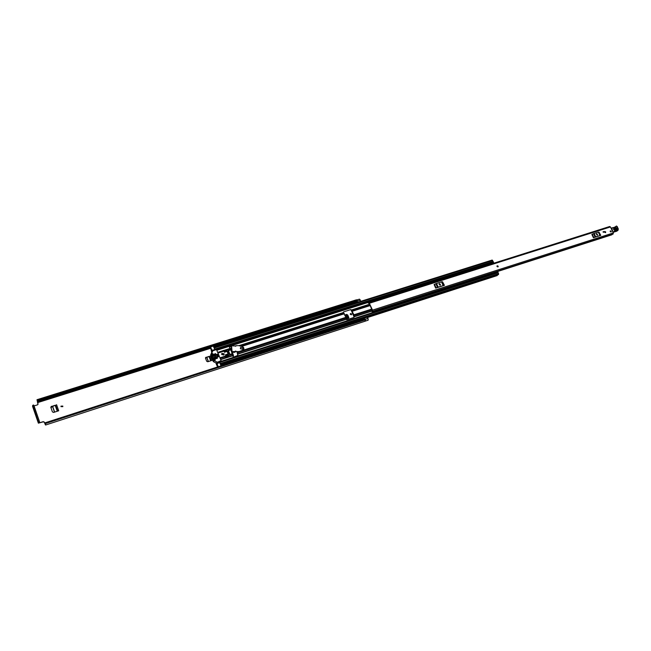 <?xml version="1.0" encoding="UTF-8"?>
<svg xmlns="http://www.w3.org/2000/svg" width="651" height="651" viewBox="0 0 651 651"><rect width="100%" height="100%" fill="white"/><g stroke="black" fill="none" stroke-linecap="round" stroke-linejoin="round"><path stroke-width="0.98" d="M50.827 407.339L51.478 406.493L55.604 405.158L57.687 411.106M351.369 314.824L351.394 314.173L350.295 313.709M230.039 348.716L230.454 348.578L231.618 351.573M231.919 352.337L233.294 355.877M44.244 422.263L43.3 421.832L44.292 422.06L45.31 424.631M43.348 421.628L39.304 422.841L39.508 421.929L38.572 422.23L38.376 423.166L43.3 421.832M38.002 404.401L36.993 399.706L37.359 400.202L357.228 300.087L357.448 300.738L37.603 400.959L37.359 400.202M346.088 318.697L348.928 317.794L347.357 315.182L346.43 314.734L344.997 315.19M62.789 406.704L60.958 406.248M205.488 357.741L209.5 356.268L211.184 360.654M62.813 406.078L60.991 406.126L60.999 406.655L62.822 406.615L62.813 406.078M351.654 313.92L350.409 313.562L350.271 314.36L351.516 314.718L351.654 313.92M352.289 311.593L353.753 315.141M353.566 315.198L353.786 315.89M205.895 357.44L209.5 356.268M205.993 357.22L205.513 358.221L206.676 361.248L207.734 361.753L212.185 360.337L210.444 355.812M51.478 406.493L55.604 405.158M51.453 406.297L50.811 407.217L52.414 411.888L53.585 412.425L58.704 410.781L56.564 404.678M348.928 317.794L347.715 314.881L346.43 314.734M344.916 314.986L346.763 314.392M348.334 318.819L348.497 319.202L346.218 319.503M231.87 351.247L230.641 348.342L229.933 348.562M232.838 356.024L233.546 355.796L232.415 352.329M226.353 354.86L226.955 355.397M351.426 310.682L353.81 316.402M37.97 404.165L37.603 400.959M38.01 403.945L37.53 404.832L34.064 405.923M45.196 422.849L365.187 319.202L365.48 319.787L45.456 423.557L45.155 422.8L45.334 424.127L44.292 422.06M232.488 353.086L232.041 351.809M365.48 319.787L364.926 321.252L368.149 320.202L368.14 318.795L367.221 317.281L364.047 318.306L364.682 319.315M359.36 299.24L360.182 299.818L360.605 301.389M357.106 302.487L356.748 301.096M36.993 399.706L356.488 299.794L357.228 300.087M45.456 423.557L45.619 425.013L45.228 424.655M365.187 319.202L45.179 422.816M357.44 300.803L37.62 401.032L357.448 300.738M32.574 406.346L32.737 405.304L33.673 405.012L33.925 405.524L32.989 405.817L32.737 405.304M38.572 422.23L32.989 405.817M32.762 405.313L33.673 405.012M38.376 421.409L39.312 421.107L33.925 405.524M39.312 421.107L39.508 421.929M365.195 321.13L368.14 320.178M45.155 422.8L365.146 319.185M364.308 319.438L364.047 318.306M357.074 300.99L357.432 302.389M352.085 311.658L351.784 311.08M346.047 317.916L348.366 317.127L347.414 315.108L346.478 314.669M346.584 314.636L347.528 315.117L348.366 317.127M345.697 316.874L347.593 316.272L347.992 317.289M347.593 316.272L345.543 316.5M345.144 315.54L346.039 315.255L347.39 315.906M54.635 412.091L52.658 406.419L55.587 405.182M50.941 407.656L52.536 406.468L54.513 412.132M208.418 361.541L206.839 357.423L209.467 356.3M205.48 358.123L206.733 357.464L208.312 361.574M497.112 265.763L498.178 266.161L498.039 266.934L496.982 266.544L497.112 265.763L498.031 266.943M604.86 231.463L605.576 232.659L604.86 231.463M610.41 230.804L611.118 232L610.41 230.804M368.482 302.65L368.165 302.194L370.785 301.364L371.103 301.82L368.767 302.829L609.727 226.491L610.443 226.955L613.307 232.952L613.096 234.075L375.212 310.454M369.003 302.585L372.535 310.12L372.136 312.447L372.282 310.543M600.783 235.361L599.001 232.138L600.783 235.361L593.419 237.721L591.865 234.441L592.264 234.279L593.818 237.558L593.419 237.721M444.421 285.333L442.542 281.802L444.421 285.333L435.674 288.133L434.103 284.52L434.542 284.341L436.121 287.954L435.674 288.133M603.965 232.057L603.249 232.285L603.021 231.797L603.737 231.569L603.965 232.057M368.165 302.194L368.352 303.171L369.337 303.439L372.209 310.56M375.253 310.446L372.527 311.316M611.964 234.433L497.6 271.491L611.85 234.808M599.766 235.686L594.436 237.395M596.519 233.88L597.089 235.092L597.618 234.905L596.934 233.75L596.308 234.026M597.382 235.003L596.259 234.108M600.548 235.41L595.079 236.972L593.525 233.693L592.264 234.279M593.525 233.693L594.127 233.449L595.681 236.728M599.888 235.385L598.334 232.114L594.127 233.449M598.334 232.114L600.238 235.32M595.079 236.972L593.818 237.558M443.225 285.716L436.886 287.742M439.287 283.869L439.873 285.203L440.548 284.951L439.775 283.714L438.969 284.137L440.369 285.048M444.112 285.398L437.439 287.327L435.861 283.714L434.542 284.341M435.861 283.714L436.536 283.454L438.107 287.067M443.103 285.472L441.533 281.867L436.536 283.454M441.533 281.867L441.996 281.769L443.567 285.374M442.542 281.802L441.996 281.769M437.439 287.327L436.121 287.954M375.155 310.478L375.131 311.658L372.51 312.504M603.07 231.902L603.737 231.569M616.253 228.151L613.698 229.022L614.438 230.039L616.814 229.412L616.245 227.712C617.587 228.078 617.872 228.721 617.099 229.648L614.837 230.259C613.486 229.901 613.201 229.258 613.983 228.322L616.245 227.712M613.673 229.144L616.106 228.42L616.554 229.421L614.316 230.031M613.112 232.269L614.479 231.138L617.612 230.088L618.206 228.851L617.099 226.499L616.464 226.182L615.464 227.321L611.68 228.216L613.112 232.269L611.68 228.216L611.175 228.493M616.53 231.341L618.035 230.291L618.312 228.835L618.035 230.291L613.852 232.09L615.83 231.479L617.408 230.08M618.238 228.843L617.099 226.499M612.143 227.899L613.397 227.874M611.509 228.053L612.29 228.053M614.072 229.917L616.261 229.185L613.852 229.461L613.844 229.03M611.232 231.26L611.118 232L610.182 231.601L610.296 230.861L611.232 231.26M605.69 231.919L605.576 232.659L604.624 232.261L604.738 231.52L605.69 231.919M231.203 346.308L229.347 347.056L230.869 349.839L233.302 357.212L237.965 355.332L237.159 351.719M345.893 317.354L343.329 312.545L343.516 311.902L350.743 309.607L351.32 309.9L353.932 314.783L354.006 317.436L346.78 319.755L346.161 319.364L345.893 317.354L243.287 350.173M237.859 355.413L236.923 351.719M351.32 309.9L354.225 316.891M214.602 349.335L214.138 347.406L215.033 349.986L211.884 350.612L211.852 350.205L214.635 349.742L211.86 350.62L211.835 352.256M343.516 311.902L350.743 309.607M351.092 310.12L350.523 309.827M211.412 351.076L211.713 352.525M231.048 346.511L229.339 347.048M216.018 363.112L216.742 363.746L219.647 362.615L216.897 363.502M494.695 272.476L497.649 271.532L498.023 272.094L495.069 273.046L494.247 272.313L493.108 273.811M492.978 273.623L492.734 273.078M236.5 356.349L236.728 355.942M215.741 362.981L217.06 364.373L216.929 365.463L216.319 364.495L217.499 366.041M225.905 351.418L224.261 351.939M225.751 355.78L227.394 355.259M224.318 352.077L225.954 351.556M211.38 351.084L210.468 346.999L213.259 346.072M220.982 365.862L219.688 361.785L219.615 362.664L216.954 363.527M497.462 274.909L497.218 275.568L367.392 317.558M217.833 366.879L217.214 365.309L217.149 366.155M220.339 364.194L219.818 362.843M488.868 264.363L490.252 263.647L490.317 262.744L493.279 261.808L493.523 263.224M493.775 273.591L494.443 272.915M211.852 350.205L210.68 347.154M218.231 366.749L217.068 363.73M497.901 272.37L498.625 273.705L498.308 274.527M214.138 347.406L492.172 260.058L493.198 261.832M494.369 272.305L497.649 271.532M495.069 273.046L498.023 272.094M494.491 272.924L495.053 273.282M490.569 264.16L490.317 262.744M493.637 262.605L490.683 263.541M490.48 262.841L493.442 261.905M214.081 347.992L213.43 346.291M228.11 353.973L228.656 353.802L227.663 351.255L227.118 351.426M217.426 354.234L216.759 354.453L217.751 357.017L218.419 356.805L217.426 354.234M223.488 354.136L222.154 353.9L222.064 354.592L223.391 354.828L223.488 354.136M222.064 354.054L223.277 354.413L223.277 354.95M224.131 353.786L221.853 353.387L221.698 354.567L223.968 354.974L224.131 353.786M223.895 355.055L223.985 353.973L221.788 353.493M213.65 357.781L213.992 357.326L213.577 357.57M213.683 357.423L214.496 359.97L215.229 360.076L214.203 357.423L213.756 358.042M217.385 362.192L213.829 360.467L211.355 354.054L212.804 350.808L216.49 349.587L221.112 360.654L217.385 362.192L216.563 363.274L219.631 362.29M213.829 360.467L213.3 361.59L216.563 363.274M212.714 353.566L212.218 354.063L213.121 356.414L213.715 356.366L212.714 353.566L212.267 354.193M212.031 351.898L210.68 354.771L213.178 361.338M216.254 356.951L216.596 356.496L216.181 356.732M216.287 356.593L216.832 358.457L217.442 358.262L216.807 356.602L216.352 357.204M215.147 354.087L215.489 353.623L215.074 353.867M215.18 353.721L215.725 355.584L216.335 355.389L215.693 353.729L215.245 354.339M213.927 354.478L214.26 354.014L213.853 354.258M213.959 354.111L215.611 358.847L216.222 358.652L214.472 354.12L214.024 354.73M224.05 351.337L225.807 351.166L226.035 351.752M225.498 355.137L227.142 354.608L227.411 355.308M222.878 351.483L223.179 350.507L223.195 351.385L218.15 352.988M229.884 355.096L225.539 357.318L224.709 356.658L220.136 358.123M220.014 357.814L225.059 356.195L225.897 356.862L227.996 355.942M229.933 355.064L227.874 349.758L230.047 354.697L228.656 355.381L226.556 349.978L223.179 350.507M227.874 349.758L226.556 349.978M223.863 350.922L224.392 352.272L226.507 351.597L226.157 350.702L223.863 350.922M225.905 356.178L227.85 355.055L227.5 354.152L225.384 354.828L225.905 356.178M227.142 354.608L227.5 354.152M225.807 351.166L226.157 350.702M235.719 346.316L235.979 345.681L238.762 345.648L242.318 346.544C243.897 347.357 244.288 348.488 243.482 349.945L239.161 351.548L236.093 351.581L235.564 351.101M236.207 351.442L235.605 351.019L235.41 351.548L232.049 351.605L231.585 345.803L235.841 346.055M231.585 345.803L231.056 347.154L231.634 346.405M231.569 351.638L231.553 346.861M232.049 351.605L231.723 352.02M231.772 352.15L232.204 351.605M234.824 352.289L235.41 351.548L234.824 352.289L231.846 352.337M239.161 351.548L236.093 351.581M241.008 351.166L239.055 351.686M242.579 350.563L240.903 351.304M242.465 350.702L243.433 350.002M240.365 348.757L242.856 349.245L243.043 347.903L240.553 347.414L240.365 348.757M37.555 402.635L210.647 348.277M213.813 347.284L357.057 302.292M39.817 422.776L39.508 421.889M44.748 423.386L45.245 423.223M365.317 319.324L367.978 318.461M37.343 401.423L210.419 347.162M213.398 346.226L356.797 301.267M37.416 401.984L210.468 347.683M213.585 346.706L356.919 301.73M37.408 402.017L210.468 347.715M213.601 346.731L356.927 301.763M38.368 423.126L32.55 406.281M357.13 301.185L360.304 300.192M347.943 317.2L346.031 317.818M57.475 411.18L55.449 405.394M55.254 405.5L57.272 411.245M210.883 360.752L209.256 356.52M209.069 356.626L210.68 360.817M369.613 303.179L610.443 226.955M372.535 310.12L613.307 232.952M374.96 310.844L493.897 272.631M497.543 271.459L611.907 234.718M493.824 272.704L374.968 310.893M374.992 311.04L372.372 311.878M375.09 310.494L372.47 311.341M617.099 229.648L616.261 229.185M612.078 227.899L611.33 228.143M617.612 230.088L613.877 231.699M614.218 231.65L614.479 231.138M616.285 226.027L617.205 226.491L618.206 228.851M616.391 226.011L617.132 226.491M615.276 227.166L616.538 226.166M614.707 227.101L616.464 226.182M614.739 227.305L616.066 226.638M613.226 227.72L615.464 227.321M613.991 228.761L613.983 228.322M616.115 228.851L616.106 228.42M237.306 352.085L238.535 351.695M241.798 346.365L344.403 313.758M238.852 345.665L343.329 312.545M239.242 345.738L343.427 312.7M240.78 346.023L344.062 313.229M237.623 353.965L346.112 319.161M237.672 354.177L346.161 319.364M237.493 352.826L346.063 318.054M353.932 314.783L371.721 309.095M352.443 311.202L370.224 305.547M351.361 309.998L369.654 304.196M211.689 351.89L212.128 351.743M217.068 350.189L368.1 302.471M370.94 301.576L489.373 264.16M217.89 352.313L223.057 350.677M224.245 350.295L229.909 348.505M220.713 359.621L232.732 355.763M216.165 363.486L219.631 362.371M354.193 316.793L371.933 311.097M351.459 310.153L369.727 304.359M352.093 310.682L369.996 304.993M354.144 316.589L371.981 310.861M354.095 315.483L371.998 309.754M228.452 350.604L230.869 349.839M229.949 354.437L232.358 353.664M217.955 352.484L222.862 350.93M225.189 350.197L229.998 348.667M228.208 350.01L230.552 349.27M220.632 359.417L232.684 355.552M220.225 358.351L224.953 356.838M229.754 355.3L232.553 354.404M220.543 364.715L364.039 318.331M367.229 317.297L497.421 275.21M214.521 347.911L492.661 260.449M214.96 349.042L493.1 261.409M211.738 351.32L212.641 351.035M216.864 349.701L490.293 263.395M211.705 351.678L212.316 351.491M217.003 350.01L368.149 302.276M370.834 301.429L490.024 263.785M211.673 351.727L212.283 351.532M217.011 350.043L368.14 302.308M370.85 301.454L489.91 263.85M220.518 363.437L498.625 273.705M220.079 362.306L498.194 272.728M216.466 363.592L219.631 362.566M216.352 363.502L219.631 362.444L216.303 363.502M494.516 272.362L497.47 271.41M493.629 262.874L490.667 263.81M217.133 362.176L216.311 363.258M211.966 351.979L212.771 350.856M220.925 361.053L220.583 361.5M213.3 361.59L214 360.654M210.721 354.95L211.355 354.054M211.363 353.818L210.68 354.771M225.059 356.195L224.709 356.658M225.417 356.683L225.067 357.139M225.539 357.318L225.897 356.862M222.788 351.271L223.138 350.799M225.27 356.3L224.92 356.756M357.008 299.908L359.49 299.135M45.619 425.013L365.024 321.236M32.55 406.314L38.376 423.166M357.391 300.892L37.62 401.114M348.326 317.183L346.047 317.908M374.968 310.918L493.8 272.736M615.415 227.093L612.095 227.891M613.698 229.022L614.438 230.039M215.033 349.986L490.301 263.126M220.656 365.024L363.933 318.681M220.591 364.373L498.528 274.559M219.688 361.785L494.947 273.217M497.201 271.361L494.247 272.313M212.804 350.808L211.998 351.931M221.071 360.955L220.681 361.468M230.047 354.697L228.273 350.132M234.946 352.232L235.524 351.491"/></g></svg>
